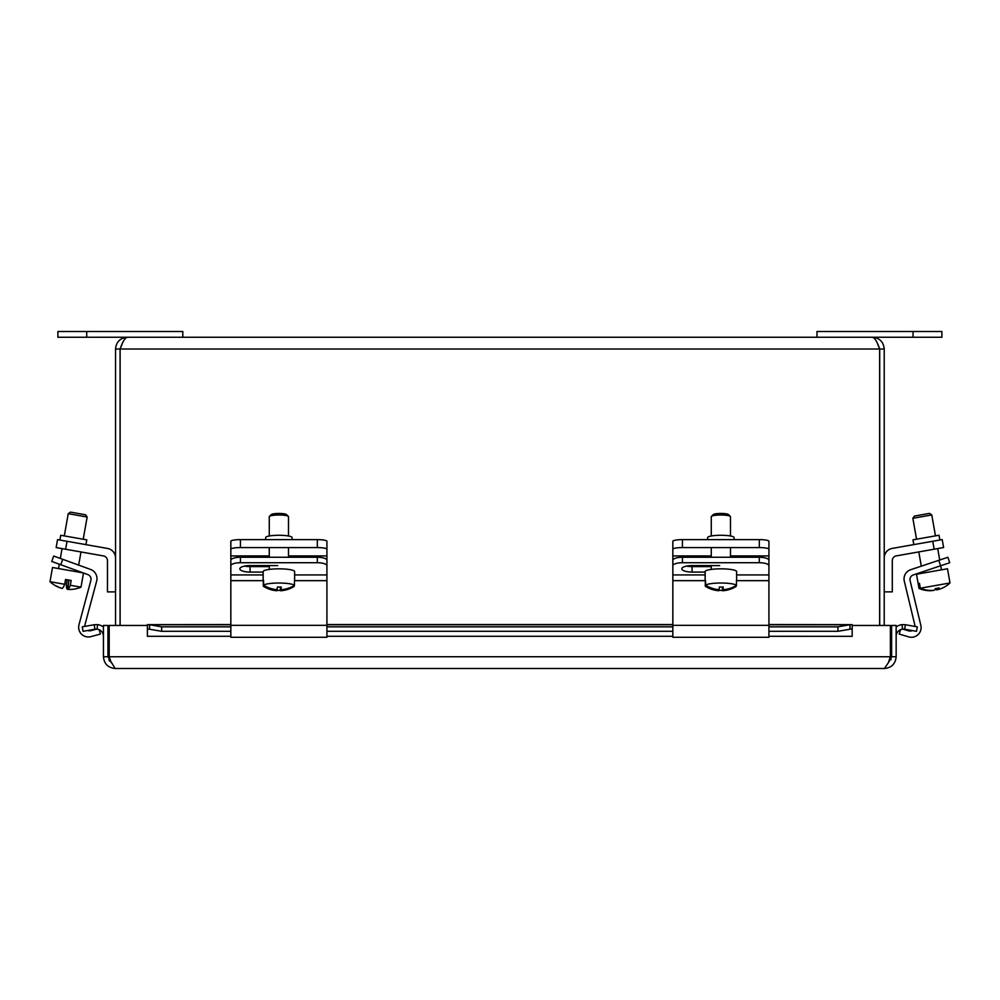 <?xml version="1.0" encoding="UTF-8"?>
<svg xmlns="http://www.w3.org/2000/svg" width="1000" height="1000" viewBox="0 0 1000 1000"><rect width="100%" height="100%" fill="white"/><g stroke="black" fill="none" stroke-linecap="round" stroke-linejoin="round"><path stroke-width="1.5" d="M705.3 586.138A15.738 2.737 -0 0 0 705.725 586.5A28.763 28.763 0 0 0 718.737 590.737A28.7 1.238 -89.6 0 0 718.838 590.65A28.625 28.163 -165.9 0 1 705.3 586.138L705.3 581.337A15.738 2.737 -0 0 1 705.138 580.95A15.738 2.737 -0 0 1 705.55 580.337L705.55 585.138A28.625 28.163 14.1 0 0 719.087 589.65A28.7 1.238 -89.6 0 0 719.388 587A27.113 26.675 14.1 0 0 723.225 587.025A28.7 1.238 90.4 0 1 722.925 589.688L722.925 587.05M722.925 589.688A28.625 28.163 14.1 0 0 736.475 585.375L736.475 580.562A15.738 2.737 -0 0 1 736.625 580.95A15.738 2.737 -0 0 1 736.475 581.337M718.838 590.65L718.838 589.637M736.213 585.525L736.213 586.375A28.625 28.163 -165.9 0 1 722.675 590.688A28.7 1.238 90.4 0 1 722.588 590.763A28.7 1.238 90.4 0 1 722.387 590.363L722.387 587.062M722.675 587.062L722.675 590.688M722.387 590.363A27.113 26.675 -165.9 0 1 718.838 590.35M705.55 585.138A15.738 2.737 -0 0 1 721.575 583.025A15.738 2.737 -0 0 1 736.475 585.375M730.337 516.388L728.45 514.55A7.688 1.338 180 0 0 720.888 513.45A7.688 1.338 180 0 0 713.312 514.55L711.425 516.388A9.613 1.663 -0 0 1 721.3 515.013A9.613 1.663 -0 0 1 730.337 516.388A9.613 1.663 -0 0 1 730.487 516.675L730.487 536M711.275 536L711.275 516.675A9.613 1.663 -0 0 1 711.425 516.388M705.138 580.95L705.138 571.562A15.738 2.737 -0 0 1 721.575 568.837A15.738 2.737 -0 0 1 736.625 571.562L736.625 580.95M672.837 549.25A9.613 1.663 0 0 1 682.45 547.575L682.45 539.625A9.613 1.663 180 0 0 672.837 541.3L672.837 637.275L768.925 637.275L768.925 560.312A9.613 3.05 180 0 0 759.312 557.263L682.45 557.263A9.613 3.05 180 0 0 672.837 560.312L672.837 565.775A9.613 3.05 0 0 1 682.45 562.725L682.45 557.263M759.312 539.625L759.312 547.575A9.613 1.663 0 0 1 768.925 549.25L768.925 541.3A9.613 1.663 180 0 0 759.312 539.625L682.45 539.625M759.312 547.575L682.45 547.575M734.1 539.625L734.1 537.575A13.225 2.3 180 0 0 720.888 535.275A13.225 2.3 180 0 0 707.663 537.575L707.663 539.625M768.925 549.25L768.925 560.688M759.312 557.263L759.312 562.725L682.45 562.725M672.837 565.775L672.837 574.925L705.138 574.925M759.312 562.725A9.613 3.05 0 0 1 768.925 565.775M705.138 572.075L692.062 572.075A10.225 3.25 0 0 1 681.838 568.825A10.225 3.25 0 0 1 692.062 565.588L719.65 565.588M686.55 566.1A10.225 3.25 180 0 0 692.062 566.6L711.275 566.6M263.3 586.138A15.738 2.737 -0 0 0 263.725 586.5A28.763 28.763 0 0 0 276.75 590.737A28.7 1.238 -89.6 0 0 276.837 590.65A28.625 28.163 -165.9 0 1 263.3 586.138L263.3 581.337A15.738 2.737 -0 0 1 263.15 580.95A15.738 2.737 -0 0 1 263.55 580.337L263.55 585.138A28.625 28.163 14.1 0 0 277.087 589.65A28.7 1.238 -89.6 0 0 277.387 587A27.113 26.675 14.1 0 0 281.225 587.025A28.7 1.238 90.4 0 1 280.938 589.688L280.938 587.05M280.938 589.688A28.625 28.163 14.1 0 0 294.475 585.375L294.475 580.562A15.738 2.737 -0 0 1 294.625 580.95A15.738 2.737 -0 0 1 294.475 581.337M276.837 590.65L276.837 589.637M294.225 585.525L294.225 586.375A28.625 28.163 -165.9 0 1 280.675 590.688A28.7 1.238 90.4 0 1 280.587 590.763A28.7 1.238 90.4 0 1 280.387 590.363L280.387 587.062M280.675 587.062L280.675 590.688M280.387 590.363A27.113 26.675 -165.9 0 1 276.837 590.35M263.55 585.138A15.738 2.737 -0 0 1 279.575 583.025A15.738 2.737 -0 0 1 294.475 585.375M288.35 516.388L286.45 514.55A7.688 1.338 180 0 0 278.888 513.45A7.688 1.338 180 0 0 271.325 514.55L269.425 516.388A9.613 1.663 -0 0 1 279.312 515.013A9.613 1.663 -0 0 1 288.35 516.388A9.613 1.663 -0 0 1 288.5 516.675L288.5 536M269.275 536L269.275 516.675A9.613 1.663 -0 0 1 269.425 516.388M263.15 580.95L263.15 571.562A15.738 2.737 -0 0 1 279.575 568.837A15.738 2.737 -0 0 1 294.625 571.562L294.625 580.95M230.837 549.25A9.613 1.663 0 0 1 240.45 547.575L240.45 539.625A9.613 1.663 180 0 0 230.837 541.3L230.837 637.275L326.925 637.275L326.925 560.312A9.613 3.05 180 0 0 317.325 557.263L240.45 557.263A9.613 3.05 180 0 0 230.837 560.312L230.837 565.775A9.613 3.05 0 0 1 240.45 562.725L240.45 557.263M317.325 539.625L317.325 547.575A9.613 1.663 0 0 1 326.925 549.25L326.925 541.3A9.613 1.663 180 0 0 317.325 539.625L240.45 539.625M317.325 547.575L240.45 547.575M292.113 539.625L292.113 537.575A13.225 2.3 180 0 0 278.888 535.275A13.225 2.3 180 0 0 265.663 537.575L265.663 539.625M326.925 549.25L326.925 560.688M317.325 557.263L317.325 562.725L240.45 562.725M230.837 565.775L230.837 574.925L263.15 574.925M317.325 562.725A9.613 3.05 0 0 1 326.925 565.775M263.15 572.075L250.062 572.075A10.225 3.25 0 0 1 239.838 568.825A10.225 3.25 0 0 1 250.062 565.588L277.663 565.588M244.55 566.1A10.225 3.25 180 0 0 250.062 566.6L269.275 566.6M932.763 590.425L932.788 590.55A28.625 27.85 -100 0 1 922.475 589.663A28.625 27.85 -100 0 1 919.013 588.425L918.162 583.612L919.475 583.387L920.325 588.2A28.625 27.85 80 0 0 934.087 590.312A28.7 6.6 -100 0 0 935.35 588.562A27.113 26.387 80 0 0 939.038 587.913A28.7 6.6 80 0 1 937.775 589.663L937.525 588.237M937.775 589.663A28.625 27.85 80 0 0 947.163 585.3A28.625 27.85 80 0 0 949.987 582.962L947.5 568.763L916.5 574.237L919.013 588.425A28.763 28.763 0 0 0 922.475 589.663M937.75 589.538A28.625 27.85 -100 0 1 936.462 589.9A28.7 6.6 80 0 1 935.1 589.087M936.213 588.45L936.462 589.9M918.162 583.612L919.475 583.387M920.325 588.2L950 582.962A28.763 28.763 0 0 1 947.163 585.3M929.55 513.387L914.412 516.062L912.85 518.288L931.775 514.95L929.55 513.387M940.612 565.775L949.725 562.725L947.9 557.263L938.787 560.312L940.612 565.775L913.275 574.925A4.838 4.838 0 0 0 910.113 580.65L920.837 625.325A9.688 9.688 0 0 1 908.662 636.875L899.225 634.075L900.525 629.675M902.788 629.125L908.775 630.887A4.838 4.838 0 0 0 912.337 630.575M914.987 626.438A4.838 4.838 0 0 0 914.85 625.125L904.3 581.175A9.688 9.688 0 0 1 910.65 569.725L938.787 560.312M115.538 557.987A9.688 9.688 0 0 0 107.537 548.45L57.55 539.625L56.15 547.575L103.462 555.925A4.838 4.838 0 0 1 107.463 560.688L107.463 591.9L115.538 591.9M85.938 544.637L86.788 539.862L60.738 535.275L59.9 540.05M53.7 556.025L51.737 561.45L60.763 564.738L62.737 559.312L53.7 556.025M99.188 629.738L100.363 634.087L90.838 636.638A9.688 9.688 0 0 1 78.975 624.775L90.875 580.4A4.838 4.838 0 0 0 87.85 574.587L60.763 564.738M87.825 630.475A4.838 4.838 0 0 0 90.887 630.662L96.662 629.113M62.737 559.312L90.612 569.462A9.688 9.688 0 0 1 96.662 581.075L84.963 624.725A4.838 4.838 0 0 0 84.812 626.4M61.675 588.237L61.662 588.3A28.7 28.45 -80 0 1 55.512 585.737M55.362 585.65A27.113 3.562 -80 0 0 55.438 585.7A27.113 3.562 -80 0 0 55.85 585.737A28.7 28.45 100 0 0 62.162 588.387A28.625 3.75 -80 0 0 64.688 584.288L65.537 579.475L71.162 580.462L70.312 585.275A28.625 3.75 100 0 1 67.787 589.375A28.7 28.45 100 0 0 74.612 589.05A27.113 3.562 100 0 1 74.525 589.075A27.113 3.562 100 0 1 74.438 589.075M67.8 589.325A28.7 28.45 -80 0 1 67.287 589.288A28.625 3.75 100 0 1 66.312 584.575L67.162 579.763L65.537 579.475M67.287 589.288L68.913 580.075L67.787 589.375M70.312 585.275L81 587.163L83.5 573.013M55.425 585.7A28.763 28.763 0 0 1 50 581.688L64.688 584.288M85.525 514.775L70.45 512.125L68.3 513.7L87.15 517.013L85.588 514.788M50 581.688L52.5 567.5L83.263 572.925M934.15 549.212L943.612 547.537L942.212 539.587L932.75 541.263L934.15 549.212L896.3 555.887A4.838 4.838 0 0 0 892.3 560.65L892.3 591.862L884.225 591.862M884.225 557.95A9.688 9.688 0 0 1 892.237 548.4L932.75 541.263M939.862 540.013L939.025 535.237L912.987 539.825L913.825 544.6M851.325 629.1L850.013 629.212L850.013 624.738L852.175 624.637L852.175 636.3L852.188 625.45L890.375 625.45L890.375 656.75L888.325 662.812L891.612 656.75L891.612 625.45L896.15 625.45L896.15 656.75C895.45 663.888 891.525 667.8 884.4 668.5L115.175 668.5L107.963 656.75L107.963 625.45L103.438 625.45L103.438 656.75C104.138 663.875 108.05 667.788 115.175 668.5M891.612 656.75L896.15 656.75M888.325 662.8L884.4 668.5M902.525 629.15L902.013 624.637L905.387 624.738L904.6 629.212L902.525 629.15A7.212 7.212 0 0 0 896.15 636.3M902.013 624.637A11.738 11.738 0 0 0 896.15 627.038M111.263 662.812L109.25 656.9M107.963 656.75L103.438 656.75M890.375 656.75L109.2 656.75L109.2 625.45L147.387 625.45L147.4 636.325L147.4 624.637L230.837 624.562M852.188 636.325L768.925 636.3M94.188 624.738L97.575 624.637L97.05 629.15L94.975 629.212L94.188 624.738L82.287 626.838L83.075 631.312L94.975 629.212M768.925 624.562L852.175 624.637M147.4 624.637L149.562 624.738L149.562 629.212L148.262 629.1M230.837 624.738L149.562 624.738L161.65 626.838L161.65 631.312L149.562 629.212M850.013 629.212L837.925 631.312L837.925 626.838L850.013 624.738L768.925 624.738M905.387 624.738L917.3 626.838L916.513 631.312L904.6 629.212M837.925 631.312L768.925 631.312M672.837 631.312L326.925 631.312M230.837 631.312L161.65 631.312M97.05 629.15A7.212 7.212 0 0 1 103.438 636.3M103.438 627.038A11.738 11.738 0 0 0 97.575 624.637M837.925 626.838L768.925 626.838M672.837 626.838L326.925 626.838M230.837 626.838L161.65 626.838M884.225 625.45L884.225 349.012C883.525 341.887 879.613 337.975 872.487 337.262C874.875 337.975 877.25 341.887 879.638 349.012L879.638 625.45M877.613 343.95L879.7 349.012L879.7 625.45M120.125 625.45L120.125 349.012L122.163 343.95L120.075 349.012L115.538 349.012L115.538 625.45M120.075 349.012L120.075 625.45M879.638 349.012L120.125 349.012C122.513 341.887 124.9 337.975 127.287 337.262C120.162 337.975 116.237 341.887 115.538 349.012M127.287 337.262L872.487 337.262M879.7 349.012L884.225 349.012M816.975 337.262L941.888 337.262L941.888 331.5L816.975 331.5L816.975 337.262L57.888 337.262L57.888 331.5L57.888 337.262M182.8 337.262L182.8 331.5L57.888 331.5M890.938 659.812A5.088 5.088 0 0 0 890.725 657.5A17.488 17.488 0 0 0 890.375 656.562A17.488 17.488 0 0 1 890.725 657.5L890.138 657.5M109.312 657.5A17.488 17.488 0 0 1 109.375 657.312A17.488 17.488 0 0 0 109.312 657.5A5.088 5.088 0 0 0 109.488 661.175A5.088 5.088 0 0 1 109.312 657.5L109.438 657.5M768.925 555.925L730.487 555.925M711.275 555.925L672.837 555.925M768.925 574.925L736.625 574.925M692.062 572.075L692.062 566.6M768.925 580.65L736.625 580.65M705.138 580.65L672.837 580.65M768.925 625.325L672.837 625.325M326.925 555.925L288.5 555.925M269.275 555.925L230.837 555.925M326.925 574.925L294.625 574.925M250.062 572.075L250.062 566.6M326.925 580.65L294.625 580.65M263.15 580.65L230.837 580.65M326.925 625.325L230.837 625.325M65.612 549.25L67.013 541.3M672.837 636.3L326.925 636.3M230.837 636.3L147.4 636.3M672.837 624.738L326.925 624.738M86.713 331.5L86.713 337.262M913.05 331.5L913.05 337.262M722.588 590.763A28.763 28.763 0 0 0 736.038 586.5M730.487 557.263L730.487 547.575M711.275 569.4L711.275 565.588M711.275 557.263L711.275 547.575M280.587 590.763A28.763 28.763 0 0 0 294.05 586.5M288.5 557.263L288.5 547.575M269.275 569.4L269.275 565.588M269.275 557.263L269.275 547.575M941.462 569.837L940.738 565.737M939.725 560L937.712 548.587M935.475 535.862L931.775 514.95M922.537 573.175L922.312 571.9M921.3 566.163L918.787 551.925M916.538 539.2L912.85 518.288M74.538 589.075A28.763 28.763 0 0 0 81 587.163M77.463 571.9L77.65 570.875M78.662 565.112L80.988 551.962M83.225 539.237L87.15 517.013M58.537 568.562L59.312 564.2M60.325 558.438L62.062 548.625M64.3 535.9L68.225 513.675M326.925 624.562L672.837 624.562"/></g></svg>
